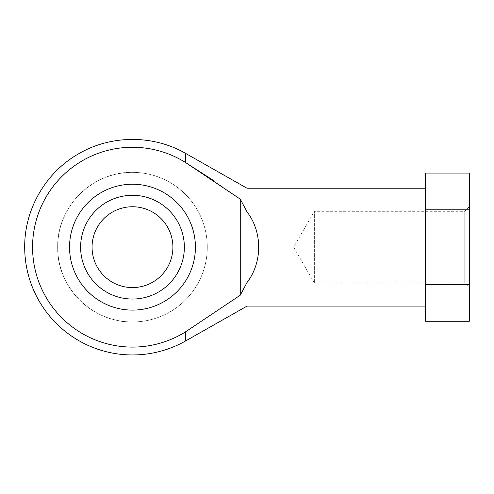 <?xml version="1.0" encoding="UTF-8"?>
<svg xmlns="http://www.w3.org/2000/svg" width="494" height="494" viewBox="0 0 494 494"><rect width="100%" height="100%" fill="white"/><g stroke="black" fill="none" stroke-linecap="round" stroke-linejoin="round"><path stroke-width="0.37" stroke-dasharray="2.47 1.85" d="M469.3 206.751L464.743 211.309L314.363 211.309L314.363 283.031L314.363 211.309L293.658 247.173L314.363 283.031L464.743 283.031L464.743 211.309L464.743 283.031L469.3 287.588L469.3 206.751L469.3 287.588M425.513 321.273L425.513 173.073M425.513 247.173L425.513 188.226L425.513 247.173M425.513 284.525L469.3 284.525L469.3 321.273M213.291 180.378L240.263 199.15L247 211.809C254.731 222.325 258.665 234.113 258.788 247.173C258.665 260.227 254.731 272.015 247 282.537L240.263 295.19L185.676 331.752A99.918 99.918 0 0 1 56.754 181.99A99.918 99.918 0 0 1 185.676 162.594L185.676 153.43M247 211.809L247 188.226M247 306.113L247 282.537M240.263 199.15L240.263 295.19M69.543 247.173A62.936 62.936 0 0 1 163.952 192.666A62.936 62.936 0 0 1 163.952 301.68A62.936 62.936 0 0 1 69.543 247.173M425.513 209.814L469.3 209.814L469.3 284.525M469.3 209.814L469.3 173.073M172.9 247.173A40.415 40.415 0 0 1 112.274 282.173A40.415 40.415 0 0 1 112.274 212.167A40.415 40.415 0 0 1 172.9 247.173M132.485 321.971C92.514 323.002 56.656 287.138 57.687 247.173C56.656 207.202 92.514 171.344 132.485 172.375A74.798 74.798 0 0 0 57.687 247.173A74.798 74.798 0 0 0 132.485 321.971A74.798 74.798 0 0 0 207.282 247.173A74.798 74.798 0 0 0 132.485 172.375M80.615 247.173A51.87 51.87 0 0 0 158.42 292.09A51.87 51.87 0 0 0 158.42 202.25A51.87 51.87 0 0 0 80.615 247.173M185.676 340.916L185.676 331.752M57.687 247.173A74.798 74.798 0 0 0 169.88 311.949A74.798 74.798 0 0 0 169.88 182.397A74.798 74.798 0 0 0 57.687 247.173"/><path stroke-width="0.74" d="M425.513 284.525L469.3 284.525L469.3 209.814L425.513 209.814L425.513 321.273L469.3 321.273L469.3 284.525M469.3 209.814L469.3 173.073L425.513 173.073L425.513 209.814M425.513 188.226L247 188.226L247 211.809L240.263 199.15L185.676 162.594L213.291 180.378M185.676 331.752L185.676 340.916A107.785 107.785 0 0 1 24.7 247.173C24.36 209.524 45.541 172.684 78.243 154.029C110.607 134.794 153.097 134.553 185.676 153.43L185.676 162.594A99.918 99.918 0 0 0 56.754 312.356A99.918 99.918 0 0 0 185.676 331.752L240.263 295.19L247 282.537C262.573 262.289 262.573 232.05 247 211.809M247 282.537L247 306.113L185.676 340.916M195.42 247.173A62.936 62.936 0 0 0 132.485 184.237A62.936 62.936 0 0 0 69.543 247.173A62.936 62.936 0 0 0 132.485 310.108A62.936 62.936 0 0 0 195.42 247.173M240.263 199.15L240.263 295.19M172.9 247.173A40.415 40.415 0 0 1 112.274 282.173A40.415 40.415 0 0 1 112.274 212.167A40.415 40.415 0 0 1 172.9 247.173M184.355 247.173A51.87 51.87 0 0 1 106.55 292.09A51.87 51.87 0 0 1 106.55 202.25A51.87 51.87 0 0 1 184.355 247.173M425.513 306.113L247 306.113M247 188.226L185.676 153.43"/></g></svg>
